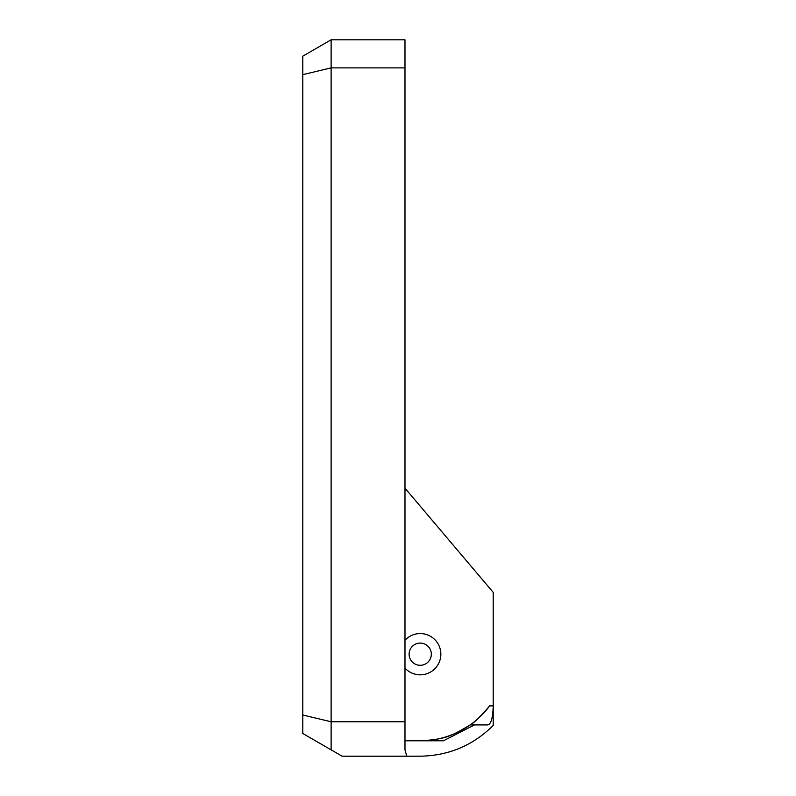 <?xml version="1.0" encoding="UTF-8"?>
<svg xmlns="http://www.w3.org/2000/svg" width="796" height="796" viewBox="0 0 796 796"><rect width="100%" height="100%" fill="white"/><g stroke="black" fill="none" stroke-linecap="round" stroke-linejoin="round"><path stroke-width="1.19" d="M470.177 724.907A86.585 86.585 0 0 1 420.218 740.778C445.462 739.454 451.332 736.071 470.177 724.907A86.585 86.585 0 0 0 489.689 705.863C480.406 716.708 473.899 723.057 470.177 724.907L474.486 724.907L443.481 740.778L404.985 740.778M474.486 724.907L488.018 724.907C491.172 723.753 492.903 717.405 493.212 705.863L493.212 725.445C473.003 745.464 448.665 755.722 420.218 756.2L342.121 756.2L302.788 733.484L302.788 714.997L331.126 721.773L331.126 67.879L302.788 74.655L302.788 714.997M302.788 74.655L302.788 56.168L331.126 39.8L404.985 39.8L404.985 749.852L406.716 756.2M489.689 705.863L493.212 705.863L493.212 592.373L404.985 488.187M404.985 721.773L331.126 721.773L331.126 749.852M404.985 67.879L331.126 67.879L331.126 39.8M404.985 640.283A20.626 20.626 0 0 1 440.845 654.193A20.626 20.626 0 0 1 404.985 668.103M409.104 654.193A11.104 11.104 0 0 0 420.218 665.297A11.104 11.104 0 0 0 431.323 654.193A11.104 11.104 0 0 0 420.218 643.088A11.104 11.104 0 0 0 409.104 654.193"/></g></svg>
